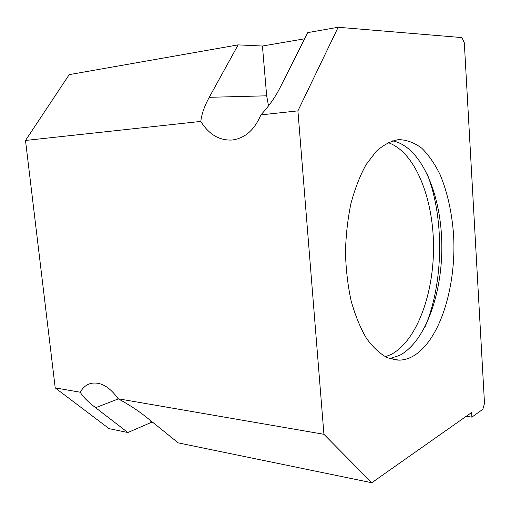<?xml version="1.0" encoding="UTF-8"?>
<svg xmlns="http://www.w3.org/2000/svg" width="510" height="510" viewBox="0 0 510 510"><rect width="100%" height="100%" fill="white"/><g stroke="black" fill="none" stroke-linecap="round" stroke-linejoin="round"><path stroke-width="0.76" d="M464.31 42.77L484.5 403.442L482.817 409.32L471.884 417.123L471.616 412.507L371.764 482.734L323.926 434.297L297.916 110.868L338.162 27.266L461.894 37.581L464.31 42.77M118.396 398.884L95.612 407.707L127.882 432.518L150.947 422.541L150.75 420.718M95.612 407.707C87.682 401.58 82.569 396.423 80.274 392.228C82.881 387.517 86.451 384.572 90.978 383.38C100.47 381.601 109.548 386.733 118.199 398.775C128.934 404.608 138.312 410.741 146.338 417.161L178.245 442.89L371.764 482.734M153.65 423.058L150.947 422.541M80.274 392.228L55.214 387.9L109.114 428.655L127.882 432.518M55.214 387.9L25.5 140.46L69.213 74.632L238.132 44.88L209.253 97.308C204.465 106.035 201.654 114.068 200.812 121.418C208.813 134.353 219.185 140.562 231.935 140.04C244.787 138.478 254.433 130.095 260.871 114.89L297.916 110.868M412.182 356.681C439.556 341.936 456.571 287.168 453.594 235.257C451.987 212.759 447.538 192.652 440.232 174.924C434.928 164.067 428.795 155.174 421.827 148.257C414.477 142.692 406.725 139.81 398.565 139.619C390.915 140.958 383.456 144.891 376.176 151.413L366.078 164.653C359.964 175.74 354.915 188.726 350.918 203.605C347.673 219.274 345.856 235.607 345.468 252.597C345.946 269.535 347.839 285.657 351.154 300.964C355.209 315.397 360.302 327.841 366.429 338.283C372.995 347.342 380.02 353.851 387.511 357.81L398.826 360.162C403.391 360.105 407.841 358.944 412.182 356.681M118.199 398.775L323.926 434.297M268.528 105.889L266.66 95.81L262.44 46.021L304.629 38.798M338.162 27.266L307.734 32.621L279.856 88.071C275.139 97.372 268.815 106.316 260.871 114.89M286.594 74.664L281.985 83.831M466.185 416.326L471.884 417.123M262.44 46.021L238.132 44.88M385.305 356.764L390.839 354.584C416.925 341.196 434.099 293.256 433.519 245.214C433.054 197.179 414.719 151.553 388.04 142.596M25.5 140.46L200.812 121.418M389.563 358.606L399.521 355.438C426.143 341.509 443.273 290.866 441.749 241.224C440.391 191.588 420.151 145.79 392.349 140.862M425.232 326.432C443.655 282.655 444.478 218.172 427.182 173.935M266.66 95.81L209.253 97.308M398.826 360.162L393.019 359.569"/></g></svg>

